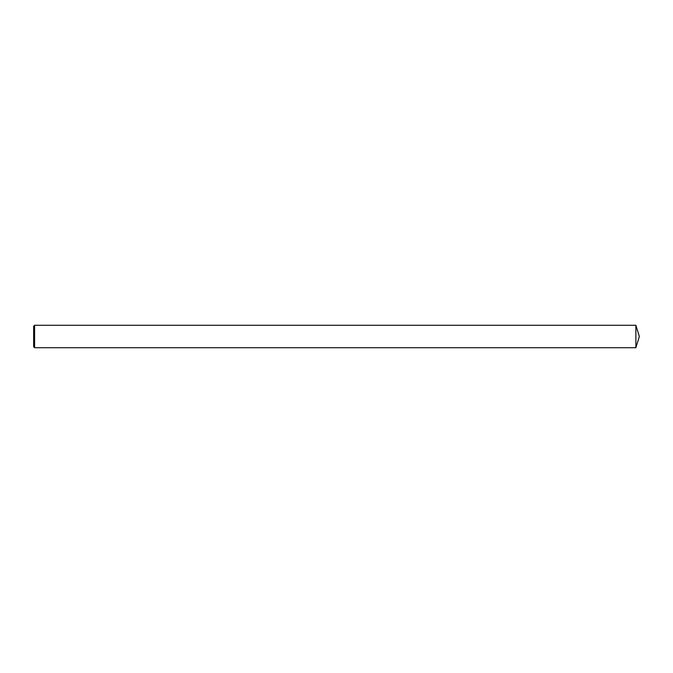 <?xml version="1.0" encoding="UTF-8"?>
<svg xmlns="http://www.w3.org/2000/svg" width="673" height="673" viewBox="0 0 673 673"><rect width="100%" height="100%" fill="white"/><g stroke="black" fill="none" stroke-linecap="round" stroke-linejoin="round"><path stroke-width="1.01" d="M34.584 336.5L34.584 347.714L33.65 346.78L33.65 326.22L34.584 325.286L34.584 336.5M34.584 325.286L635.876 325.286L635.876 347.714L34.584 347.714M635.876 347.714L639.35 336.5L635.876 325.286"/></g></svg>
